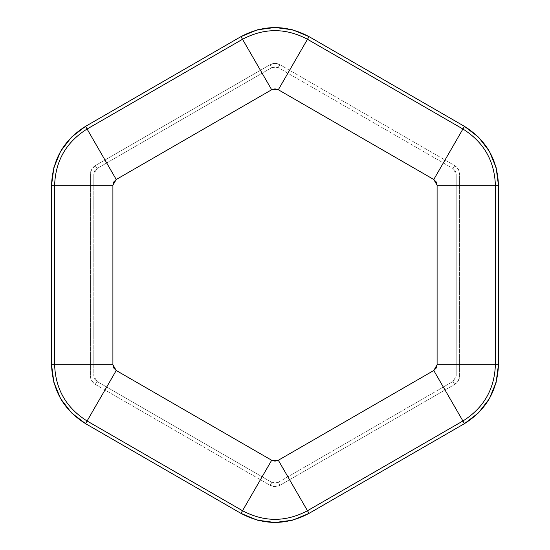<?xml version="1.0" encoding="UTF-8"?>
<svg xmlns="http://www.w3.org/2000/svg" width="550" height="550" viewBox="0 0 550 550"><rect width="100%" height="100%" fill="white"/><g stroke="black" fill="none" stroke-linecap="round" stroke-linejoin="round"><path stroke-width="0.41" stroke-dasharray="2.75 2.06" d="M95.267 165.619L91.713 169.18L90.406 174.034L90.406 375.966L91.713 380.82L95.267 384.381L270.139 485.341L275 486.647L279.861 485.341L454.733 384.381L458.288 380.82L459.594 375.966L459.594 174.034L458.288 169.18L454.733 165.619L279.861 64.659L275 63.353L270.139 64.659L95.267 165.619L96.965 168.561L95.267 165.619L270.139 64.659C273.377 62.941 276.623 62.941 279.861 64.659L278.163 67.595L279.861 64.659L454.733 165.619C457.841 167.564 459.463 170.369 459.594 174.034L456.197 174.034L459.594 174.034L459.594 375.966C459.463 379.631 457.841 382.436 454.733 384.381L453.035 381.439L454.733 384.381L279.861 485.341C276.623 487.059 273.377 487.059 270.139 485.341L271.837 482.405L270.139 485.341L95.267 384.381C92.159 382.436 90.537 379.631 90.406 375.966L93.802 375.966L93.802 174.034L96.965 168.561L271.837 67.595L270.139 64.659L271.837 67.595L278.163 67.595L453.035 168.561L454.733 165.619L453.035 168.561L456.197 174.034L456.197 375.966L456.197 174.034L455.352 170.871L453.035 168.561L278.163 67.595L275 66.749L271.837 67.595L96.965 168.561L94.648 170.871L93.802 174.034L90.406 174.034C90.537 170.369 92.159 167.564 95.267 165.619M456.197 375.966L459.594 375.966L456.197 375.966L453.035 381.439L278.163 482.405L279.861 485.341L278.163 482.405L271.837 482.405L96.965 381.439L95.267 384.381L96.965 381.439L93.802 375.966L93.802 174.034L90.406 174.034L90.406 375.966L93.802 375.966L94.648 379.129L96.965 381.439L271.837 482.405L275 483.251L278.163 482.405L453.035 381.439L455.352 379.129L456.197 375.966"/><path stroke-width="0.82" d="M51.549 185.254C52.47 159.61 63.8 139.975 85.552 126.356L87.086 129.016L85.552 126.356L240.996 36.609C263.663 24.585 286.337 24.585 309.004 36.609L307.471 39.27L309.004 36.609L464.447 126.356C486.2 139.975 497.53 159.61 498.451 185.254L495.385 185.254L498.451 185.254L498.451 364.746L498.451 185.254L496.134 167.654L489.342 151.25L478.534 137.163L464.447 126.356L462.914 129.016L464.447 126.356L309.004 36.609L292.6 29.817L275 27.5L257.4 29.817L240.996 36.609L242.529 39.27L240.996 36.609L85.552 126.356L71.466 137.163L60.658 151.25L53.866 167.654L51.549 185.254L54.615 185.254C55.495 160.765 66.316 142.024 87.086 129.016L242.529 39.27C264.179 27.789 285.821 27.789 307.471 39.27L462.914 129.016C483.684 142.024 494.505 160.765 495.385 185.254L437.099 185.254L437.099 364.746L436.205 368.074L433.771 370.507L278.327 460.254L275 461.147L271.673 460.254L116.229 370.507L113.795 368.074L112.901 364.746L112.901 185.254L113.795 181.926L116.229 179.492L271.673 89.746L275 88.853L278.327 89.746L433.771 179.492L436.205 181.926L437.099 185.254L495.385 185.254L495.385 364.746L498.451 364.746C497.53 390.39 486.2 410.025 464.447 423.644L462.914 420.984L464.447 423.644L309.004 513.391C286.337 525.415 263.663 525.415 240.996 513.391L242.529 510.73L240.996 513.391L85.552 423.644C63.8 410.025 52.47 390.39 51.549 364.746L54.615 364.746L54.615 185.254L54.615 364.746L112.901 364.746L54.615 364.746C55.495 389.235 66.316 407.976 87.086 420.984L85.552 423.644L87.086 420.984L242.529 510.73L87.086 420.984C66.316 407.976 55.495 389.235 54.615 364.746L51.549 364.746L51.549 185.254L54.615 185.254C55.495 160.765 66.316 142.024 87.086 129.016L116.229 179.492L87.086 129.016L242.529 39.27C264.179 27.789 285.821 27.789 307.471 39.27L278.327 89.746L307.471 39.27L462.914 129.016C483.684 142.024 494.505 160.765 495.385 185.254L495.385 364.746C494.505 389.235 483.684 407.976 462.914 420.984L307.471 510.73L309.004 513.391L307.471 510.73C285.821 522.211 264.179 522.211 242.529 510.73L271.673 460.254L242.529 510.73C264.179 522.211 285.821 522.211 307.471 510.73L462.914 420.984L433.771 370.507L462.914 420.984C483.684 407.976 494.505 389.235 495.385 364.746L437.099 364.746L433.771 370.507L278.327 460.254L307.471 510.73L278.327 460.254L271.673 460.254L116.229 370.507L87.086 420.984L116.229 370.507L112.901 364.746L112.901 185.254L54.615 185.254L112.901 185.254L116.229 179.492L271.673 89.746L278.327 89.746L433.771 179.492L437.099 185.254L437.099 364.746L498.451 364.746L496.134 382.346L489.342 398.75L478.534 412.837L464.447 423.644L309.004 513.391L292.6 520.183L275 522.5L257.4 520.183L240.996 513.391L85.552 423.644L71.466 412.837L60.658 398.75L53.866 382.346L51.549 364.746L51.549 185.254M462.914 129.016L433.771 179.492L462.914 129.016M242.529 39.27L271.673 89.746L242.529 39.27"/></g></svg>
